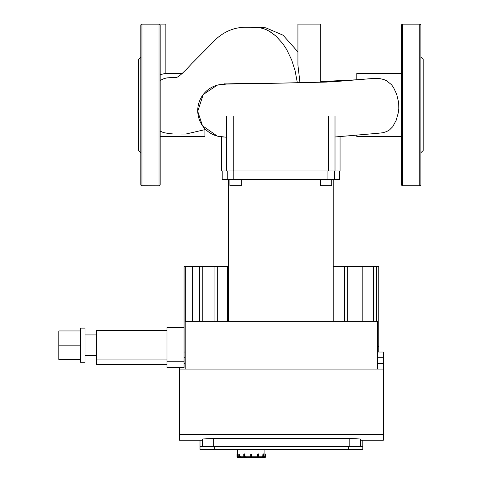 <?xml version="1.0" encoding="UTF-8"?>
<svg xmlns="http://www.w3.org/2000/svg" width="482" height="482" viewBox="0 0 482 482"><rect width="100%" height="100%" fill="white"/><g stroke="black" fill="none" stroke-linecap="round" stroke-linejoin="round"><path stroke-width="0.72" d="M237.017 454.201L237.596 454.201L237.017 454.201L237.017 456.761A1.139 1.139 0 0 0 238.156 457.9L242.271 457.9L242.554 457.334L243.832 457.334L240.699 457.334L239.711 456.195L239.711 454.201L239.452 456.761L239.066 456.761A1.139 0.988 90 0 0 240.048 457.9L241.982 457.9M243.741 456.761L244.452 457.9L243.741 456.761L244.452 457.9L244.946 457.9A1.139 0.566 90 0 1 244.38 456.761L243.741 456.761L244.452 457.9A1.139 0.566 -90 0 1 243.886 456.761L243.886 454.201L244.38 454.201L244.38 456.761L244.766 456.761L244.663 453.917L244.163 453.917L244.916 454.201L243.741 454.201L243.778 456.761A0.856 0.428 90 0 0 244.043 457.551M244.946 457.9L246.513 457.617L245.193 457.617A0.856 0.428 -90 0 1 244.766 456.761M250.676 454.201L250.676 457.617L251.532 457.9L251.815 454.201L250.676 454.201L250.965 453.917M256.761 457.9L257.545 457.9A1.139 0.566 -90 0 0 258.117 456.761L258.117 454.201L258.611 454.201L258.75 456.761L258.466 453.917L258.75 454.201L257.581 454.201L258.322 453.917L257.581 454.201L258.322 453.917L257.581 454.201L257.581 456.195L251.815 456.195M262.443 457.9L260.226 457.9L259.943 457.334L258.665 457.334L261.798 457.334L262.786 456.195L262.937 453.917L262.786 454.201L263.431 454.201L263.039 454.201L263.039 456.761A0.856 0.741 90 0 1 262.304 457.617L262.443 457.9A1.139 0.988 -90 0 0 263.431 456.761L263.039 456.761M265.48 456.761L265.196 456.761A0.856 0.856 0 0 1 264.341 457.617L261.78 457.9L264.341 457.9A1.139 1.139 0 0 0 265.48 456.761L265.48 454.201L264.901 454.201L265.48 454.201M257.581 454.201L258.328 453.917L257.725 454.201L257.725 456.761A0.856 0.428 90 0 1 257.304 457.617L258.039 457.9L257.545 457.9M246.513 457.334L250.676 457.334L245.483 457.334L244.916 456.195L244.916 454.201L244.169 453.917M402.681 24.1L402.681 24.16A1.139 1.078 0 0 0 401.542 25.239A1.139 1.139 0 0 1 402.681 24.1A1.139 1.139 0 0 0 401.542 25.239L401.542 184.642A1.139 1.139 0 0 0 402.681 185.781A1.139 1.139 0 0 1 401.542 184.642A1.139 1.078 180 0 0 402.681 185.715L419.756 185.715A1.139 1.078 180 0 0 420.894 184.642L420.894 25.239A1.139 1.078 0 0 0 419.756 24.16L402.681 24.1L419.756 24.1A1.139 1.139 0 0 1 420.894 25.239A1.139 1.139 0 0 0 419.756 24.1M420.894 137.225L420.894 71.475M420.894 184.642A1.139 1.139 0 0 1 419.756 185.781A1.139 1.139 0 0 0 420.894 184.642M420.894 57.117L423.172 59.394L423.172 150.48L420.894 152.758M140.804 25.239L140.804 184.642A1.139 1.078 180 0 0 141.943 185.715L159.024 185.781L141.943 185.715L141.943 24.16L159.024 24.16A1.139 1.078 0 0 1 160.163 25.239L160.163 184.642A1.139 1.139 0 0 1 159.024 185.781A1.139 1.139 0 0 0 160.163 184.642A1.139 1.078 180 0 1 159.024 185.715L159.024 24.1L141.943 24.16A1.139 1.078 0 0 0 140.804 25.239A1.139 1.139 0 0 1 141.943 24.1A1.139 1.139 0 0 0 140.804 25.239M140.804 72.655L140.804 138.406M141.943 185.781A1.139 1.139 0 0 1 140.804 184.642A1.139 1.139 0 0 0 141.943 185.781M159.024 24.1A1.139 1.139 0 0 1 160.163 25.239A1.139 1.139 0 0 0 159.024 24.1L165.856 24.1L165.856 73.318L160.163 74.68M140.804 152.758L138.527 150.48L138.527 59.394L140.804 57.117M299.967 82.759L297.93 65.124L297.93 24.1L320.699 24.1L320.699 82.259M224.094 136.99A26.359 26.359 0 0 1 197.734 110.631A26.359 26.359 0 0 1 224.094 84.272C223.329 83.868 250.447 83.766 280.849 83.133L224.094 83.133L224.094 84.157M356.794 135.099L356.794 136.563L401.542 136.563M401.542 73.318L356.794 73.318L356.794 79.759M378.081 133.261L382.786 132.749L386.504 131.634L389.516 129.929L392.764 126.67L396.162 120.331L398.246 112.933L398.795 108.679L398.668 102.606L396.668 94.165L393.541 87.537L391.45 84.639L386.425 80.627L383.618 79.47L380.165 78.68L373.942 78.391M373.966 78.391L333.43 81.741L280.855 83.133L326.26 82.091L375.255 78.355M173.544 77.421L166.989 77.879L164.151 78.554L160.163 80.47M160.163 136.563L204.904 136.563L204.904 129.785M160.163 131.122L163.446 132.568L168.664 133.532L173.634 134.008L185.835 134.038L205.669 129.489M297.93 51.875L283.036 35.186L265.811 27.817L256.647 27.341L262.244 28.221L266.383 29.721L270.589 31.993L275.903 36.036L282.765 43.585L286.736 49.634L291.7 60.039L295.086 70.685L297.358 82.814L295.086 70.685L291.7 60.039L286.736 49.634L282.765 43.585L275.903 36.036L269.191 31.155L264.98 29.137L259.647 27.643L251.351 27.366L255.683 27.36M256.773 27.347L245.332 27.263C234.794 27.341 225.239 31.101 216.677 38.524L191.752 63.63C183.106 73.095 177.828 77.723 175.918 77.5M251.815 457.617L257.008 457.334L257.581 456.195M263.467 453.917L263.714 456.761A1.139 0.988 90 0 1 262.726 457.9L263.75 456.761L263.75 454.201L262.786 454.201L262.937 453.917M264.907 453.917L264.913 449.363M263.756 457.334L263.756 457.334A1.139 1.139 4.5 0 0 264.901 456.195L264.901 454.201M239.765 457.9A1.139 0.988 -90 0 1 238.777 456.761L238.777 454.201L238.741 456.761L239.765 457.9L240.193 457.617A0.856 0.741 -90 0 1 239.452 456.761M250.965 457.9L250.965 454.201L251.532 454.201L251.815 457.334M237.584 449.363L237.59 453.917L237.017 456.761M237.596 454.201L237.596 456.195A1.139 1.139 -4.5 0 0 238.735 457.334L238.879 457.334M360.554 446.513L360.554 438.994L349.167 438.457L349.167 446.513M179.515 367.441L179.515 440.253L202.289 440.253L202.289 438.994L213.677 438.457L349.167 438.457M202.289 438.994L202.289 446.513M179.515 369.092L383.323 369.092L383.323 352.011L377.629 352.011M185.208 352.011L184.07 352.011M360.554 440.253L383.323 440.253L383.323 434.559L179.515 434.559M383.323 434.559L383.323 369.092M227.136 321.271L227.136 266.618L227.805 266.618L227.805 321.271M376.695 321.271L376.695 266.618L333.225 266.618M344.491 321.271L344.491 266.618M185.208 369.092L185.208 321.271L377.629 321.271L377.629 369.092M373.472 321.271L373.472 266.618M362.199 321.271L362.199 266.618M358.982 321.271L358.982 266.618M347.709 321.271L347.709 266.618M378.768 352.011L378.768 266.618L376.695 266.618M228.474 266.618L227.805 266.618M227.136 266.618L184.07 266.618L184.07 361.747L166.995 361.747L166.995 367.441L184.07 367.441L184.07 361.747M217.286 321.271L217.286 266.618M214.062 321.271L214.062 266.618M199.572 321.271L199.572 266.618M192.625 321.271L192.625 266.618M202.789 321.271L202.789 266.618M185.678 321.271L185.678 266.618M378.768 346.317L377.629 346.317M214.243 449.363L214.243 446.513L200.012 446.513L200.012 449.363L362.826 449.363L362.826 440.253M362.826 446.513L348.594 446.513L348.594 449.363M200.012 440.253L200.012 446.513M214.243 446.513L348.594 446.513M80.458 330.947L58.828 330.947L58.828 359.409L80.458 359.409M80.458 345.178L58.828 345.178M85.013 328.103L85.013 362.259L80.458 362.259L80.458 328.103L85.013 328.103M166.995 330.435L96.4 330.435L96.4 364.591L166.995 364.591M166.995 359.921L96.4 359.921M166.995 361.747L166.995 327.591L184.07 327.591M221.642 170.977L221.642 136.924L221.642 170.977L340.057 170.977L340.057 136.617M320.409 179.515L320.409 185.666L331.791 185.666L331.791 179.515M229.908 179.515L229.908 185.666L241.295 185.666L241.295 179.515M222.214 170.977L222.214 179.515L339.485 179.515L339.485 170.977M207.911 449.363L207.911 449.833L223.913 449.833L223.913 449.363M219.437 449.363L219.437 449.833L219.443 449.363M207.905 449.363L207.911 449.833M207.778 449.363L207.905 449.833M220.419 449.363L220.419 449.833M402.681 185.715L402.681 24.16L419.756 24.16L419.756 185.715M145.359 24.16L141.943 24.16M238.777 454.201L238.777 456.761M242.41 457.334L240.193 457.617M243.778 454.201L243.778 456.761M246.477 457.617L245.193 457.617M251.532 457.9L251.532 456.761L250.676 456.761M258.454 457.551A0.856 0.428 -90 0 0 258.714 456.761L258.039 457.9A1.139 0.566 90 0 0 258.611 456.761L257.725 456.761M257.304 457.617L256.02 457.617M258.714 456.761L258.714 454.201M263.714 456.761L263.714 454.201M262.304 457.617L260.081 457.334M265.196 453.917L265.196 456.761M264.341 457.617L263.407 457.617M238.741 456.195L237.596 456.195M243.741 456.195L239.711 456.195M250.676 456.195L244.916 456.195M262.786 456.195L258.75 456.195M264.901 456.195L263.75 456.195M239.09 457.617L238.156 457.9M238.156 457.617A0.856 0.856 0 0 1 237.301 456.761M213.677 446.513L213.677 438.457M184.07 357.704L185.208 357.704M377.629 357.704L383.323 357.704M383.323 363.398L377.629 363.398M185.208 363.398L184.07 363.398M335.008 170.977L335.008 116.325M226.691 116.325L226.691 170.977M233.252 170.977L233.252 116.325M328.453 116.325L328.453 170.977M227.257 170.977L227.257 179.515M334.448 179.515L334.448 170.977M327.911 170.977L327.911 179.515M233.794 179.515L233.794 170.977M258.75 456.761L258.039 457.9M280.843 83.133L226.697 84.049L217.219 85.169L203.205 94.55L197.74 111.378L202.476 125.724L217.262 136.105L226.691 137.298M335.008 136.984L378.358 133.249M165.856 73.318L182.395 73.318M251.556 27.36L253.104 27.378M174.568 77.421L176.78 77.409M258.274 27.366L259.804 27.366M356.276 79.801L320.699 81.579M96.4 334.93L85.013 334.93M96.4 355.427L85.013 355.427M228.474 179.515L228.474 321.271M333.225 179.515L333.225 321.271"/></g></svg>

